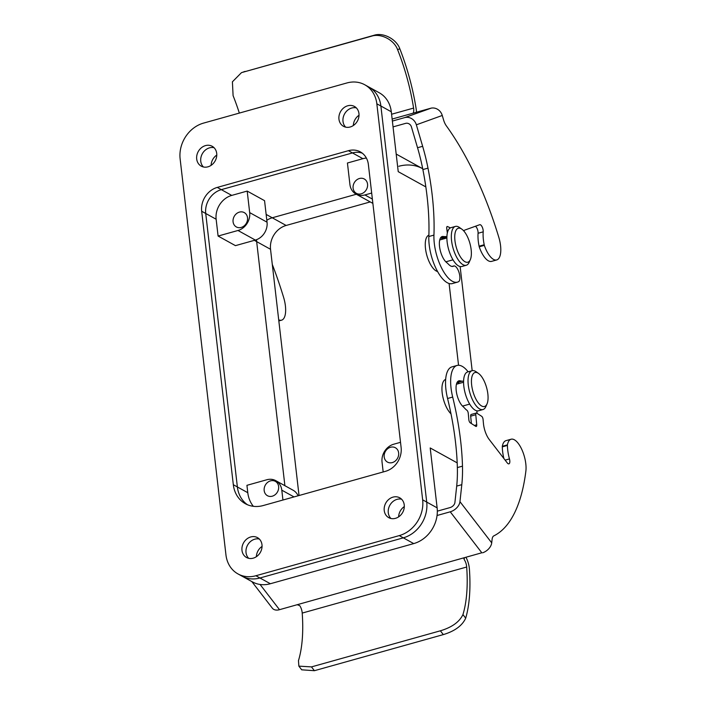 <?xml version="1.0" encoding="UTF-8"?>
<svg xmlns="http://www.w3.org/2000/svg" width="706" height="706" viewBox="0 0 706 706"><rect width="100%" height="100%" fill="white"/><g stroke="black" fill="none" stroke-linecap="round" stroke-linejoin="round"><path stroke-width="1.06" d="M338.951 119.182A11.34 9.655 -61.1 0 0 343.469 126.312A11.34 9.655 -61.1 0 0 354.297 124.812A11.34 9.655 -61.1 0 0 358.957 113.587A11.34 9.655 -61.1 0 0 354.447 106.456A11.34 9.655 -61.1 0 0 343.619 107.956A11.34 9.655 -61.1 0 0 338.951 119.182M343.001 121.423A11.34 9.655 -61.1 0 0 345.658 127.142A11.34 9.655 -61.1 0 1 343.001 121.423A11.34 9.655 -61.1 0 1 356.309 107.868A11.34 9.655 -61.1 0 0 343.001 121.423M196.7 159.018A11.34 9.655 -61.1 0 0 201.219 166.139A11.34 9.655 -61.1 0 0 212.047 164.648A11.34 9.655 -61.1 0 0 216.707 153.414A11.34 9.655 -61.1 0 0 212.197 146.283A11.34 9.655 -61.1 0 0 201.369 147.783A11.34 9.655 -61.1 0 0 196.7 159.018M200.76 161.25A11.34 9.655 -61.1 0 0 203.407 166.969A11.34 9.655 -61.1 0 1 200.76 161.25A11.34 9.655 -61.1 0 1 214.059 147.695A11.34 9.655 -61.1 0 0 200.76 161.25M384.232 510.526A11.34 9.655 -61.1 0 0 388.75 517.657A11.34 9.655 -61.1 0 0 399.578 516.157A11.34 9.655 -61.1 0 0 404.238 504.922A11.34 9.655 -61.1 0 0 399.72 497.801A11.34 9.655 -61.1 0 0 388.9 499.301A11.34 9.655 -61.1 0 0 384.232 510.526M388.282 512.768A11.34 9.655 -61.1 0 0 390.939 518.486A11.34 9.655 -61.1 0 1 388.282 512.768A11.34 9.655 -61.1 0 1 401.59 499.204A11.34 9.655 -61.1 0 0 388.282 512.768M241.981 550.362A11.34 9.655 -61.1 0 0 246.5 557.484A11.34 9.655 -61.1 0 0 257.328 555.984A11.34 9.655 -61.1 0 0 261.988 544.758A11.34 9.655 -61.1 0 0 257.469 537.628A11.34 9.655 -61.1 0 0 246.65 539.128A11.34 9.655 -61.1 0 0 241.981 550.362M246.032 552.595A11.34 9.655 -61.1 0 0 248.689 558.314A11.34 9.655 -61.1 0 1 246.032 552.595A11.34 9.655 -61.1 0 1 259.34 539.04A11.34 9.655 -61.1 0 0 246.032 552.595M399.261 535.607L255.899 575.743A30.252 25.751 118.9 0 1 237.993 573.934A30.252 25.751 118.9 0 1 225.955 554.925L180.127 158.868A30.252 25.751 118.9 0 1 203.531 123.109L346.893 82.964A30.252 25.751 118.9 0 1 364.79 84.782A30.252 25.751 118.9 0 1 376.836 103.791L422.656 499.848A30.252 25.751 118.9 0 1 399.261 535.607L403.311 537.84L259.949 577.985A30.252 25.751 118.9 0 1 242.043 576.167A30.252 25.751 -61.1 0 0 259.949 577.985L255.899 575.743M233.324 484.713A30.252 25.751 -61.1 0 0 245.361 503.722A30.252 25.751 -61.1 0 0 263.267 505.531L385.511 471.308A20.165 17.165 -61.1 0 0 401.114 447.463L368.382 164.569A20.165 17.165 -61.1 0 0 360.351 151.896A20.165 17.165 -61.1 0 0 348.411 150.687L217.28 187.408A20.165 17.165 -61.1 0 0 201.678 211.244L233.324 484.713L237.375 486.955A30.252 25.751 -61.1 0 0 247.444 504.728A30.252 25.751 -61.1 0 1 237.375 486.955L247.788 492.709A30.252 25.751 -61.1 0 0 253.366 506.317M270.372 583.738L413.725 543.594L403.311 537.84A30.252 25.751 -61.1 0 0 426.715 502.081A30.252 25.751 118.9 0 1 403.311 537.84L259.949 577.985L270.372 583.738A30.252 25.751 -61.1 0 1 252.466 581.92L237.993 573.934M376.836 103.791L380.887 106.024A30.252 25.751 -61.1 0 0 368.841 87.014A30.252 25.751 118.9 0 1 380.887 106.024L426.715 502.081L422.656 499.848M348.411 150.687L352.462 152.928A20.165 17.165 -61.1 0 1 362.284 153.176A20.165 17.165 -61.1 0 0 352.462 152.928L221.331 189.64A20.165 17.165 -61.1 0 0 205.728 213.486L237.375 486.955L205.728 213.486L216.142 219.239L218.092 236.051L235.451 245.644L255.343 240.075A15.126 12.876 118.9 0 0 267.045 222.196L249.686 212.603A15.126 12.876 118.9 0 1 237.984 230.483L255.343 240.075M511.109 439.22L505.99 440.65A20.165 8.101 74.4 0 0 502.301 446.307L507.411 444.877A20.165 8.101 -105.6 0 1 511.109 439.22A20.165 8.101 -105.6 0 1 514.356 439.785A20.165 8.101 -105.6 0 1 525.873 471.131A194.565 78.207 -105.6 0 1 493.768 535.907A10.087 4.051 74.4 0 0 492.091 539.428L491.711 542.861L459.959 501.666A10.087 6.539 142.4 0 1 450.243 511.806L481.819 552.78L278.844 609.869L481.819 552.78M463.577 381.461A15.417 6.195 74.4 0 0 462.28 381.143A50.417 20.262 -105.6 0 1 460.18 380.825A13.979 5.622 74.4 0 0 458.874 380.825A13.979 5.622 74.4 0 0 456.385 391.936A13.979 5.622 74.4 0 0 462.871 406.418A50.417 20.262 -105.6 0 1 465.183 408.739A15.417 6.195 74.4 0 0 466.878 410.23A2.524 1.015 -105.6 0 1 468.255 413.292L468.855 419.743A2.524 1.015 74.4 0 0 470.249 422.823L475.782 426.362A2.524 1.015 74.4 0 0 476.241 426.468A2.524 1.015 74.4 0 0 476.726 424.791L475.782 414.722A2.524 1.015 -105.6 0 1 476.276 413.045A2.524 1.015 -105.6 0 1 476.682 413.116A2.524 1.015 -105.6 0 1 476.735 413.151L481.677 416.311A2.524 1.015 -105.6 0 1 483.063 419.39L483.451 423.529A15.126 6.08 74.4 0 0 489.223 439.494L507.261 462.907A4.66 1.871 74.4 0 0 508.902 463.851A4.66 1.871 74.4 0 0 509.467 458.918A25.204 10.131 -105.6 0 1 507.42 445.433L507.411 444.877M476.276 413.045L471.158 414.475A2.524 1.015 74.4 0 0 470.673 416.161L471.37 423.538M457.011 382.564A50.417 20.262 74.4 0 0 457.17 382.573A15.417 6.195 -105.6 0 1 458.856 383.093A15.417 6.195 -105.6 0 1 459.385 383.42M459.959 501.666L461.803 484.669A100.826 40.524 74.4 0 0 462.474 466.154A153.396 61.66 74.4 0 0 452.678 397.063A31.796 12.779 -105.6 0 1 457.064 365.452A31.796 12.779 -105.6 0 1 462.192 366.335A31.796 12.779 -105.6 0 1 468.14 371.806M457.064 365.452L451.946 366.882A31.796 12.779 74.4 0 0 447.569 398.502A153.396 61.66 -105.6 0 1 457.356 467.584A100.826 40.524 -105.6 0 1 456.694 486.099L454.911 502.522A5.039 3.274 -37.6 0 1 450.049 507.588L437.323 511.153M437.058 515.495L450.243 511.806M482.666 552.798A10.087 6.539 -37.6 0 0 491.711 542.861M251.83 581.576L272.357 608.201A10.087 6.539 -37.6 0 0 278.844 609.869M466.684 567.024A112.986 45.413 -105.6 0 1 462.942 614.582C459.447 621.933 451.919 627.343 440.376 630.802L311.47 666.896L298.867 666.137L298.47 660.631A112.986 45.413 74.4 0 0 302.212 613.082L466.684 567.024A6.866 2.762 74.4 0 0 464.195 559.584L464.301 558.119L463.904 558.737M302.212 613.082A6.866 2.762 74.4 0 0 299.715 605.633L297.508 604.821M502.301 446.307L502.31 446.863A25.204 10.131 74.4 0 0 503.881 458.512M298.867 666.137L301.7 669.817L314.399 670.7L443.315 634.606C454.788 631.138 462.253 625.657 465.704 618.165L462.942 614.582M466.031 557.458A12.637 5.083 -105.6 0 1 469.393 568.983A118.784 47.743 -105.6 0 1 465.704 618.165M475.403 226.264A4.66 1.871 -105.6 0 1 478.077 233.271A25.204 10.131 74.4 0 0 479.092 246.182L479.215 246.809A20.165 8.101 74.4 0 0 491.632 261.361L496.742 259.932A20.165 8.101 -105.6 0 1 484.334 245.379L484.201 244.753A25.204 10.131 -105.6 0 1 483.195 231.842A4.66 1.871 74.4 0 0 480.512 224.826A4.66 1.871 74.4 0 0 479.753 224.693A4.66 1.871 74.4 0 0 479.701 224.711L464.989 230.015A15.126 6.08 74.4 0 0 463.754 230.915M446.951 230.085L447.842 230.5A2.524 1.015 -105.6 0 1 447.895 230.527A2.524 1.015 -105.6 0 1 448.063 230.641M452.078 266.436L453.949 265.915A8.287 3.327 -105.6 0 1 455.088 266.188A8.287 3.327 -105.6 0 1 459.359 273.654A8.287 3.327 -105.6 0 1 458.874 281.517A31.796 12.779 -105.6 0 1 457.479 282.135A31.796 12.779 -105.6 0 1 441.532 267.901A31.796 12.779 -105.6 0 1 433.943 235.098A153.396 61.66 74.4 0 0 427.986 168.134A100.826 40.524 74.4 0 0 422.647 146.301L416.355 124.812A10.087 9.231 70.2 0 0 404.635 117.628L392.377 121.061M430.554 108.292L392.139 119.049L431.216 108.124A10.087 9.231 70.2 0 1 442.265 115.466L443.536 119.817A10.087 4.051 74.4 0 0 446.316 125.809A194.565 78.207 -105.6 0 1 498.815 237.331A20.165 8.101 -105.6 0 1 496.742 259.932M404.635 117.628L431.216 108.124M433.943 235.098L428.833 236.528A153.396 61.66 -105.6 0 0 422.876 169.564A100.826 40.524 -105.6 0 0 417.537 147.731L411.457 126.965A5.039 4.615 70.2 0 0 405.597 123.374L393.048 126.886M413.063 113.189A6.866 2.762 74.4 0 0 413.584 108.08L391.583 114.24M353.379 124.936L354.544 124.609M272.295 264.432A194.565 78.207 -105.6 0 1 283.662 297.57A20.165 8.101 -105.6 0 1 281.588 320.171A20.165 8.101 -105.6 0 1 278.702 319.8M440.465 238.019A15.417 6.195 -105.6 0 1 441.709 238.328A2.524 1.015 74.4 0 0 442.053 238.363L446.889 237.013M428.833 236.528A31.796 12.779 74.4 0 0 436.423 269.33A31.796 12.779 74.4 0 0 452.37 283.574L457.479 282.135M446.889 236.925A2.524 1.015 -105.6 0 1 446.827 236.898A15.417 6.195 74.4 0 0 445.265 236.589A50.417 20.262 -105.6 0 1 443.209 236.492A13.979 5.622 74.4 0 0 442.177 236.545A13.979 5.622 74.4 0 0 439.741 247.965A13.979 5.622 74.4 0 0 446.474 262.403A50.417 20.262 -105.6 0 1 448.787 264.529A15.417 6.195 74.4 0 0 453.067 266.365A15.417 6.195 74.4 0 0 453.949 265.915M450.393 227.879L447.542 226.564A2.524 1.015 74.4 0 0 447.189 226.52A2.524 1.015 74.4 0 0 446.721 228.417L447.339 232.945M239.334 113.084A112.986 45.413 74.4 0 0 233.095 95.663L232.406 81.808L241.496 72.63L371.577 36.165C380.887 33.085 394.063 39.81 397.575 49.614A112.986 45.413 -105.6 0 1 413.584 108.08M484.334 245.379L479.215 246.809M397.575 49.614L399.825 48.793A118.784 47.743 -105.6 0 1 416.178 109.042A12.637 5.083 -105.6 0 1 416.478 112.228M399.825 48.793C396.498 39.157 383.226 32.132 373.968 35.3L241.496 72.63M477.115 413.389L476.824 410.821M472.173 370.676L460.127 266.541M299.035 495.515L270.539 249.297A20.165 17.165 118.9 0 1 286.142 225.461L370.209 201.925M398.811 166.281A40.33 34.338 118.9 0 1 422.682 168.708A40.33 34.338 118.9 0 1 422.709 168.716A40.33 34.338 -61.1 0 0 422.682 168.708L396.198 154.067M463.365 406.885L463.251 405.897L463.365 406.885M458.547 365.258L449.087 283.477L458.547 365.258M446.669 262.561L446.554 261.617L446.669 262.561M443.915 238.796L443.809 237.869L443.915 238.796M284.897 485.702L256.657 241.62A20.165 17.165 118.9 0 1 256.525 239.687A20.165 17.165 118.9 0 0 256.657 241.62L284.897 485.702M286.142 225.461L272.251 217.783A20.165 17.165 118.9 0 0 266.824 220.272A20.165 17.165 118.9 0 1 272.251 217.783L356.318 194.247L272.251 217.783L266.144 214.412M353.106 188.193A8.19 6.972 -61.1 0 0 356.362 193.338A8.19 6.972 -61.1 0 0 364.181 192.261A8.19 6.972 -61.1 0 0 367.552 184.142A8.19 6.972 -61.1 0 0 364.287 178.997A8.19 6.972 -61.1 0 0 356.468 180.083A8.19 6.972 -61.1 0 0 353.106 188.193M247.524 217.757A8.19 6.972 118.9 0 1 244.161 225.867A8.19 6.972 118.9 0 1 236.342 226.944A8.19 6.972 118.9 0 1 233.077 221.799A8.19 6.972 118.9 0 1 236.448 213.689A8.19 6.972 118.9 0 1 244.267 212.603A8.19 6.972 118.9 0 1 247.524 217.757M264.176 490.555A8.19 6.972 -61.1 0 0 267.433 495.7A8.19 6.972 -61.1 0 0 275.252 494.615A8.19 6.972 -61.1 0 0 278.623 486.505A8.19 6.972 -61.1 0 0 275.358 481.36A8.19 6.972 -61.1 0 0 267.539 482.445A8.19 6.972 -61.1 0 0 264.176 490.555M398.643 452.899A8.19 6.972 118.9 0 1 395.281 461.009A8.19 6.972 118.9 0 1 387.462 462.095A8.19 6.972 118.9 0 1 384.196 456.95A8.19 6.972 118.9 0 1 387.568 448.831A8.19 6.972 118.9 0 1 395.386 447.754A8.19 6.972 118.9 0 1 398.643 452.899M428.877 235.169A18.903 7.598 74.4 0 0 426.071 252.148A18.903 7.598 74.4 0 0 436.211 270.989A18.903 7.598 74.4 0 0 437.579 271.528M487.025 403.92L485.843 406.612A20.165 8.101 -105.6 0 1 482.966 409.542A20.165 8.101 -105.6 0 1 479.709 408.977A20.165 8.101 -105.6 0 1 468.272 384.999A20.165 8.101 -105.6 0 1 472.093 370.703A20.165 8.101 -105.6 0 1 475.35 371.259A20.165 8.101 -105.6 0 1 476.073 371.709L478.474 373.386A17.641 7.095 -105.6 0 1 487.855 393.974A17.641 7.095 -105.6 0 1 487.025 403.92A17.641 7.095 -105.6 0 1 478.606 403.267A17.641 7.095 -105.6 0 1 471.652 385.017A17.641 7.095 -105.6 0 1 478.474 373.386M472.093 370.703L467.646 371.947A20.165 8.101 74.4 0 0 464.398 389.871A20.165 8.101 74.4 0 0 475.27 410.221A20.165 8.101 74.4 0 0 478.527 410.786L482.966 409.542M470.328 259.649L469.146 262.332A20.165 8.101 -105.6 0 1 466.278 265.262A20.165 8.101 -105.6 0 1 463.021 264.697A20.165 8.101 -105.6 0 1 451.575 240.728A20.165 8.101 -105.6 0 1 455.396 226.423A20.165 8.101 -105.6 0 1 458.653 226.979A20.165 8.101 -105.6 0 1 459.377 227.429L461.786 229.115A17.641 7.095 -105.6 0 1 471.158 249.695A17.641 7.095 -105.6 0 1 470.328 259.649A17.641 7.095 -105.6 0 1 461.909 258.987A17.641 7.095 -105.6 0 1 454.955 240.737A17.641 7.095 -105.6 0 1 461.786 229.115M455.396 226.423L450.957 227.667A20.165 8.101 74.4 0 0 447.71 245.591A20.165 8.101 74.4 0 0 458.573 265.941A20.165 8.101 74.4 0 0 461.83 266.506L466.278 265.262M364.79 84.782L379.263 92.777A30.252 25.751 -61.1 0 1 391.3 111.786L380.887 106.024L426.715 502.081L437.129 507.843A30.252 25.751 -61.1 0 1 413.725 543.594M366.379 158.073A20.165 17.165 -61.1 0 0 362.884 158.682L352.462 152.928L221.331 189.64A20.165 17.165 -61.1 0 0 205.728 213.486L201.678 211.244M445.654 379.413A18.903 7.598 74.4 0 0 442.388 394.363A18.903 7.598 74.4 0 0 450.993 413.831M391.3 111.786L398.228 171.664L425.842 186.922M457.188 462.871L430.201 447.957L437.129 507.843M359.027 115.246A11.34 9.655 -61.1 0 0 353.353 125.518M216.777 155.073A11.34 9.655 -61.1 0 0 211.103 165.345M404.309 506.59A11.34 9.655 -61.1 0 0 398.634 516.863M262.058 546.418A11.34 9.655 -61.1 0 0 256.384 556.69M282.938 500.024L281.8 490.167A15.126 12.876 -61.1 0 0 275.781 480.662A15.126 12.876 -61.1 0 0 266.824 479.753L246.932 485.322L247.788 492.709M267.045 222.196L264.556 200.672L247.188 191.079L231.745 195.403A20.165 17.165 -61.1 0 0 216.142 219.239M362.884 158.682L347.431 163.007L349.929 184.531A15.126 12.876 -61.1 0 0 355.948 194.035A15.126 12.876 -61.1 0 0 364.896 194.944L371.674 193.047M383.181 471.961L382.043 462.095A15.126 12.876 118.9 0 1 393.736 444.215L400.514 442.318M218.092 236.051L237.984 230.483M247.188 191.079L249.686 212.603M298.1 495.78A15.126 12.876 -61.1 0 0 293.14 490.255L275.781 480.662M217.28 187.408L231.745 195.403M470.673 416.161L475.782 414.722M447.569 398.502L452.678 397.063M279.338 609.472L260.064 584.462M461.803 484.669L456.694 486.099M464.195 559.584L464.354 558.075M502.31 446.863L507.42 445.433M505.125 460.135L509.467 458.918M474.353 425.453L476.726 424.791M460.18 380.825L457.753 381.505M457.17 382.573L462.28 381.143M462.474 466.154L457.356 467.584M311.47 666.896L314.399 670.7M443.315 634.606L440.376 630.802M483.195 231.842L478.077 233.271M417.537 147.731L422.647 146.301M442.265 115.466L416.355 124.812M484.201 244.753L479.092 246.182M447.542 226.564L446.907 226.741M446.827 236.898L441.709 238.328M440.526 237.913L445.265 236.589M443.209 236.492L441.268 237.04M422.876 169.564L427.986 168.134M371.577 36.165L373.968 35.3M245.053 71.394L242.661 72.259M254.354 240.349L270.539 249.297M281.8 490.167L294.023 496.918M372.371 199.074L364.896 194.944M278.835 320.948L281.588 320.171M469.693 404.097L462.536 406.1M452.996 259.817L445.839 261.82M463.577 382.246L456.42 384.249M446.88 237.966L439.723 239.969M372.874 203.39L355.948 194.035"/></g></svg>
